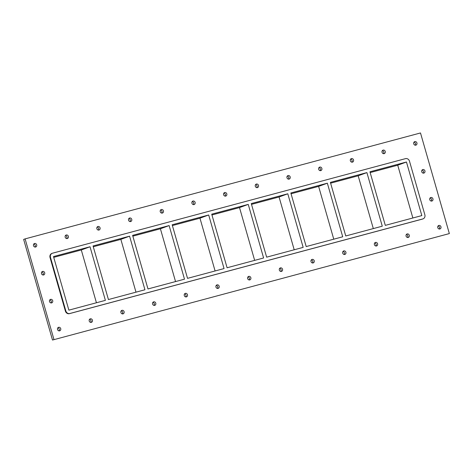 <?xml version="1.0" encoding="UTF-8"?>
<svg xmlns="http://www.w3.org/2000/svg" width="473" height="473" viewBox="0 0 473 473"><rect width="100%" height="100%" fill="white"/><g stroke="black" fill="none" stroke-linecap="round" stroke-linejoin="round"><path stroke-width="0.71" d="M409.269 235.276A1.839 1.644 -110.1 0 1 406.088 236.128A1.839 1.644 -110.1 0 1 409.269 235.276M407.507 237.493A1.839 1.644 69.9 0 0 406.396 234.448M377.584 243.766A1.839 1.644 -110.1 0 1 374.397 244.618A1.839 1.644 -110.1 0 1 377.584 243.766M375.822 245.978A1.839 1.644 69.9 0 0 374.705 242.939M345.899 252.257A1.839 1.644 -110.1 0 1 342.712 253.108A1.839 1.644 -110.1 0 1 345.899 252.257M344.137 254.468A1.839 1.644 69.9 0 0 343.02 251.429M314.208 260.741A1.839 1.644 -110.1 0 1 311.027 261.599A1.839 1.644 -110.1 0 1 314.208 260.741M312.446 262.958A1.839 1.644 69.9 0 0 311.335 259.914M282.523 269.232A1.839 1.644 -110.1 0 1 279.342 270.083A1.839 1.644 -110.1 0 1 282.523 269.232M280.761 271.449A1.839 1.644 69.9 0 0 279.649 268.404M250.838 277.722A1.839 1.644 -110.1 0 1 247.657 278.573A1.839 1.644 -110.1 0 1 250.838 277.722M249.076 279.933A1.839 1.644 69.9 0 0 247.958 276.894M219.153 286.212A1.839 1.644 -110.1 0 1 215.966 287.064A1.839 1.644 -110.1 0 1 219.153 286.212M217.391 288.424A1.839 1.644 69.9 0 0 216.273 285.379M187.462 294.697A1.839 1.644 -110.1 0 1 184.281 295.548A1.839 1.644 -110.1 0 1 187.462 294.697M185.706 296.914A1.839 1.644 69.9 0 0 184.588 293.869M155.777 303.187A1.839 1.644 -110.1 0 1 152.596 304.038A1.839 1.644 -110.1 0 1 155.777 303.187M154.015 305.398A1.839 1.644 69.9 0 0 152.903 302.359M124.092 311.677A1.839 1.644 -110.1 0 1 120.911 312.529A1.839 1.644 -110.1 0 1 124.092 311.677M122.33 313.889A1.839 1.644 69.9 0 0 121.218 310.85M92.406 320.162A1.839 1.644 -110.1 0 1 89.226 321.019A1.839 1.644 -110.1 0 1 92.406 320.162M90.645 322.379A1.839 1.644 69.9 0 0 89.527 319.334M68.366 236.334A1.839 1.644 -110.1 0 1 65.185 237.192A1.839 1.644 -110.1 0 1 68.366 236.334M66.604 238.552A1.839 1.644 69.9 0 0 65.493 235.507M100.057 227.85A1.839 1.644 -110.1 0 1 96.87 228.701A1.839 1.644 -110.1 0 1 100.057 227.85M98.295 230.061A1.839 1.644 69.9 0 0 97.178 227.022M131.742 219.36A1.839 1.644 -110.1 0 1 128.561 220.211A1.839 1.644 -110.1 0 1 131.742 219.36M129.98 221.571A1.839 1.644 69.9 0 0 128.863 218.532M163.427 210.869A1.839 1.644 -110.1 0 1 160.246 211.721A1.839 1.644 -110.1 0 1 163.427 210.869M161.665 213.087A1.839 1.644 69.9 0 0 160.554 210.042M195.113 202.385A1.839 1.644 -110.1 0 1 191.932 203.236A1.839 1.644 -110.1 0 1 195.113 202.385M193.351 204.596A1.839 1.644 69.9 0 0 192.239 201.551M226.798 193.895A1.839 1.644 -110.1 0 1 223.617 194.746A1.839 1.644 -110.1 0 1 226.798 193.895M225.042 196.106A1.839 1.644 69.9 0 0 223.924 193.067M258.489 185.404A1.839 1.644 -110.1 0 1 255.302 186.256A1.839 1.644 -110.1 0 1 258.489 185.404M256.727 187.621A1.839 1.644 69.9 0 0 255.609 184.576M290.174 176.914A1.839 1.644 -110.1 0 1 286.993 177.771A1.839 1.644 -110.1 0 1 290.174 176.914M288.412 179.131A1.839 1.644 69.9 0 0 287.294 176.086M321.859 168.429A1.839 1.644 -110.1 0 1 318.678 169.281A1.839 1.644 -110.1 0 1 321.859 168.429M320.097 170.641A1.839 1.644 69.9 0 0 318.985 167.602M353.544 159.939A1.839 1.644 -110.1 0 1 350.363 160.79A1.839 1.644 -110.1 0 1 353.544 159.939M351.782 162.15A1.839 1.644 69.9 0 0 350.67 159.111M385.229 151.449A1.839 1.644 -110.1 0 1 382.048 152.3A1.839 1.644 -110.1 0 1 385.229 151.449M383.473 153.666A1.839 1.644 69.9 0 0 382.355 150.621M52.704 300.71A1.839 1.644 -110.1 0 1 49.523 301.561A1.839 1.644 -110.1 0 1 52.704 300.71M50.948 302.927A1.839 1.644 69.9 0 0 49.831 299.882M44.693 272.767A1.839 1.644 -110.1 0 1 41.512 273.619A1.839 1.644 -110.1 0 1 44.693 272.767M42.931 274.984A1.839 1.644 69.9 0 0 41.819 271.94M424.931 170.907A1.839 1.644 -110.1 0 1 421.75 171.758A1.839 1.644 -110.1 0 1 424.931 170.907M423.169 173.118A1.839 1.644 69.9 0 0 422.052 170.073M432.943 198.849A1.839 1.644 -110.1 0 1 429.762 199.701A1.839 1.644 -110.1 0 1 432.943 198.849M431.181 201.06A1.839 1.644 69.9 0 0 430.069 198.016M416.92 142.964A1.839 1.644 -110.1 0 1 413.733 143.816A1.839 1.644 -110.1 0 1 416.92 142.964M415.158 145.176A1.839 1.644 69.9 0 0 414.041 142.131M36.681 244.825A1.839 1.644 -110.1 0 1 33.5 245.676A1.839 1.644 -110.1 0 1 36.681 244.825M34.919 247.042A1.839 1.644 69.9 0 0 33.808 243.997M60.721 328.652A1.839 1.644 -110.1 0 1 57.535 329.504A1.839 1.644 -110.1 0 1 60.721 328.652M58.959 330.869A1.839 1.644 69.9 0 0 57.842 327.824M440.954 226.792A1.839 1.644 -110.1 0 1 437.773 227.643A1.839 1.644 -110.1 0 1 440.954 226.792M439.192 229.003A1.839 1.644 69.9 0 0 438.081 225.958M449.35 233.585L420.497 132.96L25.104 238.883L23.65 239.415L52.503 340.04L449.35 233.585L52.503 340.04M25.104 238.883L53.957 339.508M50.037 257.531L50.469 257.371A3.5 3.134 -110.1 0 1 52.296 253.274L51.864 253.433A3.5 3.134 69.9 0 0 50.037 257.531L65.404 311.116A3.5 3.134 69.9 0 0 69.395 313.664L422.354 219.111A3.5 3.134 69.9 0 0 422.59 219.034L423.028 218.875A3.5 3.134 -110.1 0 1 422.791 218.952L422.354 219.111M69.395 313.664L69.833 313.504A3.5 3.134 -110.1 0 1 65.836 310.956L65.404 311.116M69.833 313.504L422.791 218.952M52.296 253.274A3.5 3.134 -110.1 0 1 52.538 253.197L405.497 158.644A3.5 3.134 -110.1 0 1 409.488 161.187L424.855 214.777A3.5 3.134 -110.1 0 1 423.028 218.875M50.469 257.371L65.836 310.956M90.024 246.77L105.39 300.361L68.869 310.146L53.502 256.555L90.024 246.77L81.297 249.969L53.733 257.353M129.578 236.175L144.945 289.766L108.423 299.551L93.057 245.96L129.578 236.175L120.852 239.373L93.287 246.758M169.133 225.58L184.5 279.171L147.978 288.956L132.611 235.365L169.133 225.58L160.406 228.778L132.842 236.163M208.688 214.984L224.054 268.569L187.533 278.355L172.166 224.77L208.688 214.984L199.961 218.183L172.397 225.568M248.242 204.389L263.609 257.974L227.087 267.759L211.721 214.168L248.242 204.389L239.515 207.588L211.945 214.973M287.797 193.788L303.163 247.379L266.642 257.164L251.275 203.573L287.797 193.788L279.064 196.987L251.5 204.371M327.351 183.193L342.718 236.784L306.197 246.569L290.83 192.978L327.351 183.193L318.619 186.392L291.055 193.776M366.906 172.598L382.273 226.189L345.751 235.974L330.385 182.383L366.906 172.598L358.173 175.796L330.609 183.181M385.3 225.373L369.933 171.788L406.461 162.003L421.827 215.587L385.3 225.373M96.433 302.761L81.297 249.969M135.988 292.166L120.852 239.373M175.542 281.571L160.406 228.778M215.097 270.97L199.961 218.183M254.651 260.375L239.515 207.588M294.206 249.779L279.064 196.987M333.761 239.184L318.619 186.392M373.315 228.589L358.173 175.796M412.864 217.988L397.728 165.201L406.461 162.003M397.728 165.201L370.164 172.586"/></g></svg>
